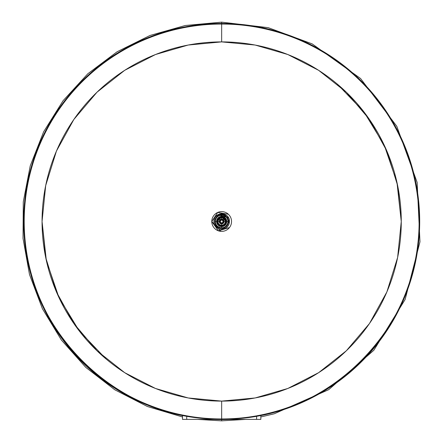 <?xml version="1.0" encoding="UTF-8"?>
<svg xmlns="http://www.w3.org/2000/svg" width="443" height="443" viewBox="0 0 443 443"><rect width="100%" height="100%" fill="white"/><g stroke="black" fill="none" stroke-linecap="round" stroke-linejoin="round"><path stroke-width="0.66" d="M260.833 419.383L260.833 415.036L256.602 415.844L256.602 419.383L182.488 419.383L182.488 415.036L182.488 419.383L186.719 419.383L186.719 415.844L182.488 415.036L186.719 415.844L186.719 419.383L256.602 419.383L256.602 415.844L260.833 415.036L260.833 419.383L256.602 419.383L260.833 419.383M228.355 214.246L217.723 212.446L211.787 221.5A9.873 9.873 0 0 0 221.661 231.373A9.873 9.873 0 0 0 231.534 221.5A9.873 9.873 0 0 0 221.661 211.627A9.873 9.873 0 0 0 211.787 221.5A9.873 9.873 0 0 1 221.661 211.627A9.873 9.873 0 0 1 231.534 221.5L231.534 221.539M231.534 221.467L231.534 221.5A9.873 9.873 0 0 1 221.661 231.373A9.873 9.873 0 0 1 211.787 221.5L220.858 231.34M229.457 227.558L218.46 230.842L211.787 221.5M221.661 418.962C327.172 421.681 421.841 327.012 419.122 221.5C421.841 327.012 327.172 421.681 221.661 418.962C116.144 421.681 21.48 327.012 24.199 221.5C21.48 327.012 116.144 421.681 221.661 418.962C327.172 421.681 421.841 327.012 419.122 221.5A197.462 197.462 0 0 0 221.661 24.038A197.462 197.462 0 0 0 24.199 221.5A197.462 197.462 0 0 1 221.661 24.038A197.462 197.462 0 0 1 419.122 221.5A197.462 197.462 0 0 1 221.661 418.962L221.661 401.103A179.603 179.603 0 0 0 401.264 221.5A179.603 179.603 0 0 0 221.661 41.897L221.661 24.038L221.661 41.897A179.603 179.603 0 0 0 42.057 221.5A179.603 179.603 0 0 0 221.661 401.103L221.661 418.962A197.462 197.462 0 0 1 24.199 221.5M221.661 41.897L255.135 45.042L287.8 54.517L318.628 70.321L346.321 92.205L369.473 119.477L386.866 151.041L397.626 185.534L401.264 221.5L397.626 257.461L386.866 291.954L369.479 323.517L346.321 350.795L318.633 372.674L287.806 388.478L255.14 397.958L221.661 401.103L188.181 397.958L155.515 388.483L124.693 372.679L97 350.795L73.848 323.523L56.455 291.959L45.695 257.466L42.057 221.5L45.695 185.539L56.449 151.046L73.843 119.483L97 92.205L124.682 70.326L155.51 54.522L188.181 45.042L221.661 41.897M186.719 415.844L182.488 415.036L186.719 415.844M256.602 415.844L260.833 415.036L256.602 415.844M260.833 416.963L274.261 413.784L328.689 389.679L373.831 350.275L405.14 299.457L419.97 241.817L417.134 182.372L396.784 126.261L360.569 78.522L312.165 43.879L268.198 27.66L221.661 22.15L221.661 23.457A198.043 198.043 0 0 0 182.488 415.628A198.043 198.043 0 0 1 221.661 23.457L221.661 22.15L185.191 25.517L149.95 35.495L117.129 51.753L87.836 73.743L63.067 100.722L43.647 131.77L30.235 165.854L23.285 201.814L23.03 238.439L29.482 274.494L42.423 308.76L61.411 340.08L85.809 367.397L114.792 389.785L147.386 406.497L182.488 416.963M213.759 419.383A198.043 198.043 0 0 0 221.661 419.543L221.661 420.85L221.661 419.543A198.043 198.043 0 0 0 229.563 419.383A198.043 198.043 0 0 1 213.759 419.383M260.833 415.628A198.043 198.043 0 0 0 221.661 23.457L221.661 24.038L221.661 23.457A198.043 198.043 0 0 1 260.833 415.628M42.057 221.5L46.338 260.478L58.963 297.574L79.247 330.938L105.977 358.891M169.237 393.284L171.995 394.098M401.264 221.5L396.978 182.488L384.325 145.359L364.008 111.979L337.234 84.02M274.09 49.716L271.31 48.896M222.979 221.5A1.318 1.318 0 0 1 221.661 222.818A1.318 1.318 0 0 1 220.343 221.5A1.318 1.318 0 0 1 221.661 220.182A1.318 1.318 0 0 1 222.979 221.5A1.318 1.318 0 0 0 221.661 220.182A1.318 1.318 0 0 0 220.343 221.5L219.578 221.5A2.077 2.077 0 0 0 221.661 223.577L221.661 225.238A3.738 3.738 0 0 0 225.398 221.5A3.738 3.738 0 0 0 221.661 217.762A3.738 3.738 0 0 0 217.923 221.5A3.738 3.738 0 0 0 221.661 225.238C219.407 225 218.161 223.754 217.923 221.5L219.246 221.5L221.661 223.914L224.075 221.5L221.661 219.086L219.246 221.5L217.923 221.5C218.161 219.246 219.407 218 221.661 217.762L221.661 219.086L221.661 217.762C223.914 218 225.16 219.246 225.398 221.5L224.075 221.5L225.398 221.5C225.16 223.754 223.914 225 221.661 225.238L221.661 223.914A2.414 2.414 0 0 1 219.246 221.5A2.414 2.414 0 0 1 221.661 219.086L221.661 219.423A2.077 2.077 0 0 0 219.578 221.5A2.077 2.077 0 0 1 221.661 219.423L221.661 219.086A2.414 2.414 0 0 1 224.075 221.5A2.414 2.414 0 0 1 221.661 223.914L221.661 223.577A2.077 2.077 0 0 0 223.737 221.5A2.077 2.077 0 0 0 221.661 219.423A2.077 2.077 0 0 1 223.737 221.5L222.979 221.5L223.737 221.5A2.077 2.077 0 0 1 221.661 223.577A2.077 2.077 0 0 1 219.578 221.5L220.343 221.5A1.318 1.318 0 0 0 221.661 222.818A1.318 1.318 0 0 0 222.979 221.5M228.405 217.668L217.762 214.794M214.905 225.315L223.632 229.003L229.419 221.5C229.895 211.494 213.421 211.494 213.903 221.5L213.903 221.544M216.156 216.034L224.618 214.329L229.419 221.5A7.758 7.758 0 0 1 221.661 229.258A7.758 7.758 0 0 1 213.903 221.5L213.903 221.467M213.903 221.5A7.758 7.758 0 0 0 221.661 229.258A7.758 7.758 0 0 0 229.419 221.5A7.758 7.758 0 0 0 221.661 213.742A7.758 7.758 0 0 0 213.903 221.5M228.494 221.5A6.833 6.833 0 0 0 221.661 214.667A6.833 6.833 0 0 0 214.827 221.5A6.833 6.833 0 0 0 221.661 228.333A6.833 6.833 0 0 0 228.494 221.5L228.029 221.5A6.374 6.374 0 0 0 221.661 215.126A6.374 6.374 0 0 0 215.287 221.5L214.827 221.5A6.833 6.833 0 0 1 221.661 214.667A6.833 6.833 0 0 1 228.494 221.5A6.833 6.833 0 0 1 221.661 228.333A6.833 6.833 0 0 1 214.827 221.5L215.287 221.5A6.374 6.374 0 0 0 221.661 227.874A6.374 6.374 0 0 0 228.029 221.5L228.494 221.5M215.287 221.5L216.566 221.5C216.893 224.573 218.587 226.268 221.661 226.594L221.661 227.874C217.818 227.464 215.691 225.343 215.287 221.5C215.691 217.657 217.818 215.536 221.661 215.126L221.661 216.405C218.587 216.732 216.893 218.427 216.566 221.5L215.287 221.5M228.029 221.5L226.755 221.5C226.428 218.427 224.734 216.732 221.661 216.405L221.661 215.126C225.504 215.536 227.624 217.657 228.029 221.5C227.624 225.343 225.504 227.464 221.661 227.874L221.661 226.594C224.734 226.268 226.428 224.573 226.755 221.5L228.029 221.5M221.661 226.594A5.094 5.094 0 0 1 216.566 221.5A5.094 5.094 0 0 1 221.661 216.405L221.661 217.125A4.375 4.375 0 0 0 217.286 221.5A4.375 4.375 0 0 0 221.661 225.875L221.661 226.594L221.661 225.875A4.375 4.375 0 0 0 226.035 221.5A4.375 4.375 0 0 0 221.661 217.125L221.661 216.405A5.094 5.094 0 0 1 226.755 221.5A5.094 5.094 0 0 1 221.661 226.594M226.035 221.5A4.375 4.375 0 0 1 221.661 225.875A4.375 4.375 0 0 1 217.286 221.5C217.546 218.842 219.003 217.386 221.661 217.125C224.319 217.386 225.775 218.842 226.035 221.5L221.788 217.125M221.533 217.125L217.286 221.373M197.534 419.383L221.661 420.85L245.787 419.383"/></g></svg>
